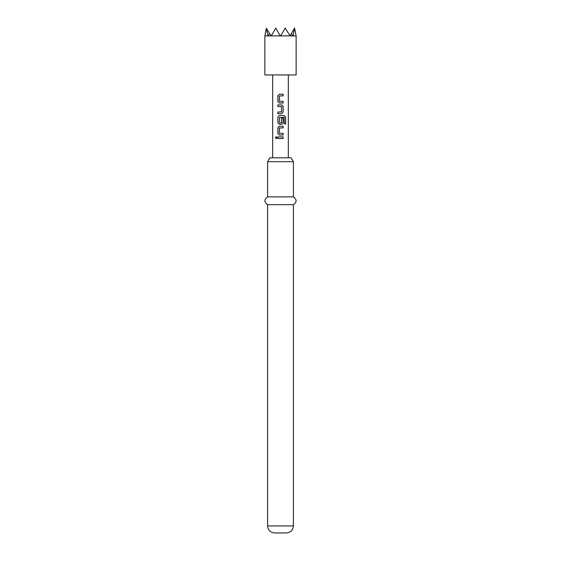 <?xml version="1.0" encoding="UTF-8"?>
<svg xmlns="http://www.w3.org/2000/svg" width="561" height="561" viewBox="0 0 561 561"><rect width="100%" height="100%" fill="white"/><g stroke="black" fill="none" stroke-linecap="round" stroke-linejoin="round"><path stroke-width="0.84" d="M276.229 136.688L275.479 137.704L276.229 138.721M277.064 137.704L276.18 136.688L275.374 137.704L276.18 138.721L277.064 137.704M279.392 94.213L277.933 95.742L277.933 101.485L279.392 103.021L283.137 103.021L283.137 101.38L279.476 101.268L279.476 95.959L283.137 95.854L283.137 94.213L279.364 94.213L277.884 95.742L277.884 101.485L279.364 103.021M283.088 103.021L283.088 101.38M277.933 112.046L277.933 113.687M277.933 104.879L277.933 106.52M279.392 115.545L277.933 117.081L277.933 122.824L279.392 124.353L281.657 124.353L283.137 122.824L283.137 118.119L281.545 118.119L281.545 122.782L279.581 122.894L279.476 117.48L284.189 117.368L284.287 123.974L285.626 123.974L285.626 117.081L284.378 115.545L279.364 115.545L277.884 117.081L277.884 122.824L279.364 124.353M281.629 124.353L283.088 122.824L283.088 118.119M279.392 126.218L277.933 127.747L277.933 133.49L279.392 135.026L283.137 135.026L283.137 133.385L279.476 133.273L279.476 127.964L283.137 127.859L283.137 126.218L279.364 126.218L277.884 127.747L277.884 133.49L279.364 135.026M283.088 135.026L283.088 133.385M277.933 136.884L277.933 138.525M264.869 36.17L264.869 74.943L296.131 74.943L296.131 36.17M293.137 35.869L296.131 35.869L294.567 28.05L291.411 33.527L293.003 36.17L294.672 28.232M291.411 33.527L290.058 35.869L292.87 35.869M290.058 35.869L285.191 28.05L284.953 28.464L285.297 28.232M284.953 28.464L280.675 35.869L289.7 35.869M280.5 104.879L281.657 104.879L283.137 106.408L283.137 112.158L281.657 113.687L277.884 113.687L277.884 112.046L281.545 111.934L281.545 106.632L277.884 106.52L277.884 104.879L280.5 104.879M280.5 136.884L283.137 136.884L283.137 138.525L277.884 138.525L277.884 136.884L280.5 136.884M267.604 161.701L269.862 157.795L291.138 157.795L293.396 161.701L267.604 161.701L267.604 196.869L293.396 196.869L293.396 161.701M293.396 204.688L293.396 525.916L267.604 525.916L267.604 204.688L293.396 204.688C296.972 202.128 296.972 199.527 293.396 196.869M267.604 525.916C267.983 530.152 270.325 532.494 274.638 532.95L286.362 532.95C290.675 532.494 293.017 530.152 293.396 525.916M275.703 28.232L280.325 35.869L271.3 35.869L275.809 28.05L276.047 28.464M267.863 35.869L264.869 35.869L266.328 28.232L267.997 36.17L269.589 33.527L271.3 35.869M268.13 35.869L270.942 35.869M266.328 28.232L269.589 33.527M283.088 138.525L283.088 136.884M283.088 127.859L283.088 126.218M285.521 123.974L285.626 117.081M285.521 117.081L284.301 115.545M281.629 113.687L283.137 112.158M283.088 112.158L283.137 106.408M283.088 106.408L281.629 104.879M283.088 95.854L283.088 94.213M288.319 157.795L288.319 74.943M272.681 157.795L272.681 74.943M267.604 204.688C264.028 202.128 264.028 199.527 267.604 196.869"/></g></svg>
